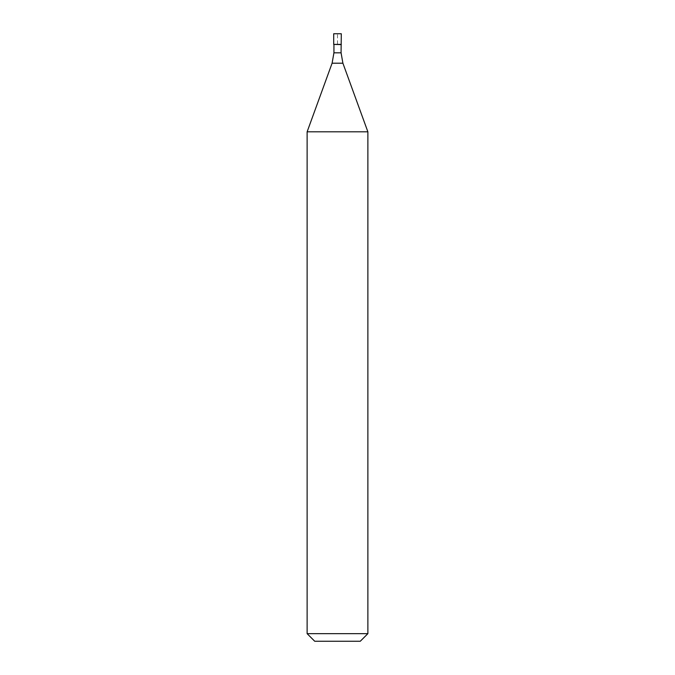 <?xml version="1.0" encoding="UTF-8"?>
<svg xmlns="http://www.w3.org/2000/svg" width="675" height="675" viewBox="0 0 675 675"><rect width="100%" height="100%" fill="white"/><g stroke="black" fill="none" stroke-linecap="round" stroke-linejoin="round"><path stroke-width="0.51" stroke-dasharray="3.38 2.53" d="M333.703 44.381L341.297 44.381L337.5 44.381L337.5 33.75L333.703 33.75L341.297 33.75M333.931 44.609L341.069 44.609M307.125 131.819L367.875 131.819M367.875 633.656L307.125 633.656M360.281 641.25L314.719 641.25M341.069 52.819L333.931 52.819M332.1 63.205L342.9 63.205"/><path stroke-width="1.01" d="M341.069 52.819L342.9 63.205L332.1 63.205L333.931 52.819L341.069 52.819L341.297 33.75L333.703 33.75L333.703 44.381L341.297 44.381L333.703 44.381L333.703 33.75M341.069 44.609L333.703 44.381M342.9 63.205L367.875 131.819L307.125 131.819L332.1 63.205M367.875 633.656L360.281 641.25L314.719 641.25L307.125 633.656L367.875 633.656L367.875 131.819M333.931 52.819L333.931 44.609M307.125 633.656L307.125 131.819"/></g></svg>
